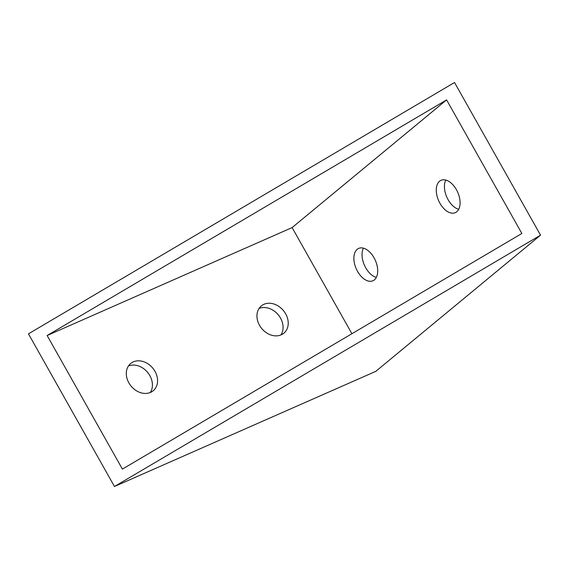 <?xml version="1.0" encoding="UTF-8"?>
<svg xmlns="http://www.w3.org/2000/svg" width="569" height="569" viewBox="0 0 569 569"><rect width="100%" height="100%" fill="white"/><g stroke="black" fill="none" stroke-linecap="round" stroke-linejoin="round"><path stroke-width="0.85" d="M150.536 392.397A17.682 14.083 -129.6 0 1 129.903 384.537A17.682 14.083 -129.6 0 1 130.671 363.499A17.682 14.083 -129.6 0 1 133.331 361.863A17.682 14.083 -129.6 0 1 153.971 369.715A17.682 14.083 -129.6 0 1 153.196 390.754A17.682 14.083 -129.6 0 1 150.536 392.397M281.186 334.828A17.682 14.083 -129.6 0 1 260.552 326.969A17.682 14.083 -129.6 0 1 261.32 305.937A17.682 14.083 -129.6 0 1 263.98 304.294A17.682 14.083 -129.6 0 1 284.621 312.153A17.682 14.083 -129.6 0 1 283.853 333.192A17.682 14.083 -129.6 0 1 281.186 334.828M456.779 211.746A17.682 10.427 66.2 0 1 455.307 212.657A17.682 10.427 66.2 0 1 439.261 202.009A17.682 10.427 66.2 0 1 439.581 181.212A17.682 10.427 66.2 0 1 441.053 180.302A17.682 10.427 66.2 0 1 457.099 190.956A17.682 10.427 66.2 0 1 456.779 211.746M445.819 180.06A17.682 10.427 -113.8 0 0 446.8 197.087A17.682 10.427 -113.8 0 0 458.706 209.307M374.395 279.848A17.682 10.427 66.2 0 1 372.923 280.759A17.682 10.427 66.2 0 1 356.87 270.111A17.682 10.427 66.2 0 1 357.19 249.314A17.682 10.427 66.2 0 1 358.662 248.404A17.682 10.427 66.2 0 1 374.715 259.059A17.682 10.427 66.2 0 1 374.395 279.848M363.427 248.162A17.682 10.427 -113.8 0 0 364.416 265.19A17.682 10.427 -113.8 0 0 376.315 277.409M280.951 334.928A17.682 14.083 50.4 0 0 278.291 314.849A17.682 14.083 50.4 0 0 259.066 308.455M150.301 392.496A17.682 14.083 50.4 0 0 147.641 372.411A17.682 14.083 50.4 0 0 128.416 366.016M47.142 335.525L446.594 99.895L521.858 233.475L122.406 469.105L47.142 335.525L292.11 227.586L446.594 99.895M351.912 333.719L292.11 227.586M375.775 371.365L114.469 486.495L28.45 333.839L454.531 82.505L540.55 235.161L375.775 371.365M114.469 486.495L540.55 235.161"/></g></svg>
